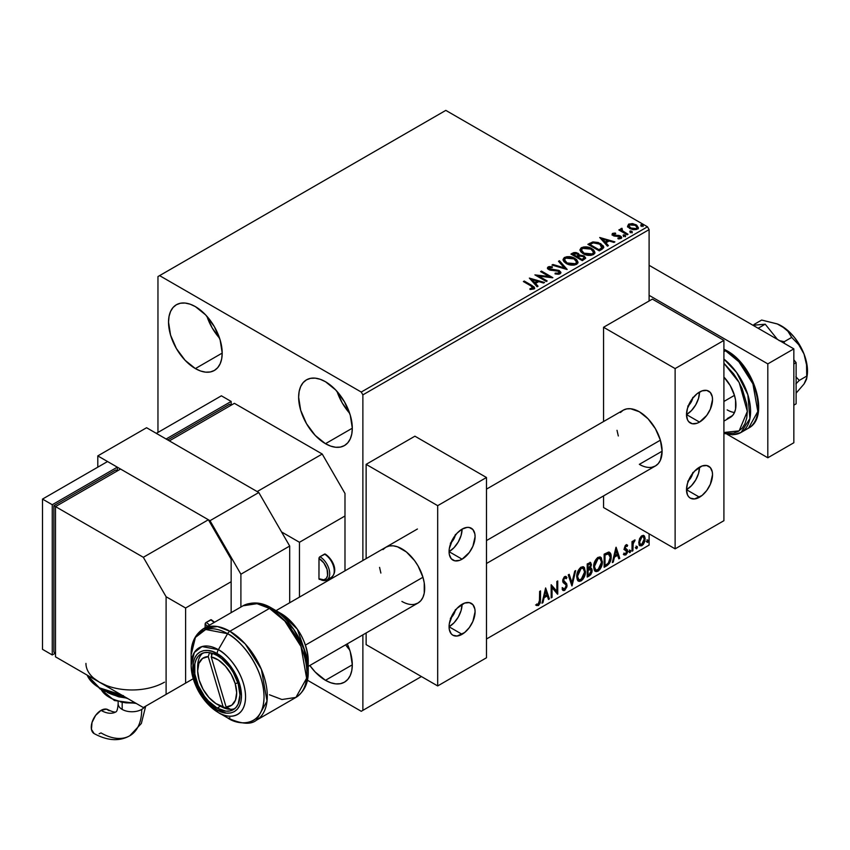 <?xml version="1.0" encoding="UTF-8"?>
<svg xmlns="http://www.w3.org/2000/svg" width="850" height="850" viewBox="0 0 850 850"><rect width="100%" height="100%" fill="white"/><g stroke="black" fill="none" stroke-linecap="round" stroke-linejoin="round"><path stroke-width="1.27" d="M345.621 644.821A37.953 21.909 -120 0 0 349.69 649.952L345.621 644.821M325.476 680.308A37.953 21.909 60 0 1 309.836 665.476L315.201 672.021L325.476 680.308L352.304 664.817L325.476 680.308L330.703 682.731L335.739 683.878L340.382 683.697L344.441 682.189A37.953 21.909 60 0 1 325.476 680.308M206.933 316.317A37.953 21.909 -120 0 0 219.587 338.226L212.171 327.898L206.933 316.317M195.373 368.581A37.953 21.909 60 0 1 170.574 335.144A37.953 21.909 60 0 1 176.396 304.736A37.953 21.909 60 0 1 195.373 306.616L205.636 314.904L214.349 326.644L220.161 340.053L222.201 353.09L195.373 368.581L185.098 360.294L176.396 348.553L170.574 335.144L168.534 322.108L169.054 316.359L170.574 311.429L173.06 307.498L176.396 304.736L180.466 303.227L185.098 303.046L190.134 304.183L195.373 306.616A37.953 21.909 60 0 1 220.161 340.053A37.953 21.909 60 0 1 214.349 370.462L210.279 371.971L205.636 372.151L200.6 371.014L195.373 368.581L222.201 353.09L221.691 358.838L220.161 363.768L217.685 367.689L214.349 370.462A37.953 21.909 60 0 1 195.373 368.581M337.036 391.425A37.953 21.909 -120 0 0 349.69 413.334L342.274 403.006L337.036 391.425M325.476 443.7A37.953 21.909 60 0 1 300.677 410.252A37.953 21.909 60 0 1 306.499 379.844A37.953 21.909 60 0 1 325.476 381.724L335.739 390.012L344.441 401.752L350.264 415.172L352.304 428.198L325.476 443.7L315.201 435.413L306.499 423.661L300.677 410.252L298.637 397.216L299.158 391.467L300.677 386.538L303.163 382.617L306.499 379.844L310.569 378.346L315.201 378.154L320.237 379.302L325.476 381.724A37.953 21.909 60 0 1 350.264 415.172A37.953 21.909 60 0 1 344.441 445.581L340.382 447.079L335.739 447.27L330.703 446.123L325.476 443.7L352.304 428.209L351.794 433.946L350.264 438.876L347.788 442.808L344.441 445.581A37.953 21.909 60 0 1 325.476 443.7M157.962 276.569L157.962 432.427L157.962 276.569L445.814 110.383L647.477 226.801L361.25 392.052L159.587 275.623L157.962 276.569M649.102 545.105L486.476 638.998L649.102 545.105L649.102 533.832L649.102 545.105L486.476 638.998L649.102 545.105M421.419 676.547L362.876 710.356L362.876 634.865L362.876 710.356L421.419 676.547L361.25 711.291L421.419 676.547M362.876 560.501L362.876 394.868L649.102 229.617L649.102 300.985L649.102 229.617L647.477 226.801L445.814 110.383L159.587 275.623L361.25 392.052L647.477 226.801L649.102 229.617L362.876 394.868L361.25 392.052L362.876 394.868L362.876 560.501M643.503 535.394L644.311 535.925L641.952 535.702L639.593 538.656L638.924 544.149L639.519 545.36L641.58 545.827L643.365 544.372L644.725 541.599L645.15 538.401L644.513 536.191L643.301 535.351L641.251 536.212L639.593 538.656L638.743 542.555L640.039 545.827L641.952 545.647L645.161 538.847L643.854 535.543M632.028 551.204L632.899 550.704L633.176 543.362L634.939 539.952L632.899 542.513L632.899 541.099L632.028 541.599L632.028 551.204L632.899 550.704L633.037 544.096L635.088 539.994L632.899 542.513L632.899 541.099L632.028 541.599L632.028 551.204M626.376 545.955L625.356 545.711L627.13 546.444L627.651 545.328L626.832 544.797L627.651 545.328L625.961 544.935L625.228 545.583L624.304 548.792L624.782 550.003L626.567 550.885L626.705 552.256L625.94 553.679L624.495 553.531L623.996 554.71L625.802 554.965L627.406 552.691L627.364 549.812L625.164 547.867L625.823 546.221L627.13 546.444L627.651 545.328L625.961 544.935L624.293 548.42L624.569 549.737L626.769 551.682L625.706 553.849L624.495 553.531L624.378 555.061L623.73 554.689M606.794 565.771L609.577 563.104L611.044 558.641L610.778 554.009L608.929 552.086L604.148 554.157L604.148 567.301L606.794 565.771L606.146 565.399L604.148 566.546L606.146 565.399L606.794 565.771C609.832 563.539 611.288 560.564 611.15 556.846C611.288 554.072 610.428 552.479 608.579 552.064L604.148 554.157L604.148 567.301L606.794 565.771M587.222 577.076L590.633 574.812L592.025 571.912L591.919 569.011L590.389 568.151L591.451 564.74L590.41 562.53L587.222 563.933L587.222 577.076L589.496 575.758L592.184 570.477L590.389 568.151L591.451 564.74L590.665 562.626L587.222 563.933L587.222 577.076M571.891 585.926L575.684 570.584L574.738 571.136L571.965 582.707L569.202 574.334L568.246 574.887L572.039 585.841L575.684 570.584L574.738 571.136L571.965 582.707L569.202 574.334L568.246 574.887L571.891 585.926M552.043 597.38L552.043 587.605L557.738 594.097L557.738 580.954L556.867 581.453L556.867 591.26L551.172 584.747L551.172 597.89L552.043 597.38L551.172 597.136L552.043 597.38L552.043 587.605L557.536 594.214L557.738 580.954L556.867 581.453L556.867 591.26L551.172 584.747L551.172 597.89L552.043 597.38M536.286 605.306L538.433 605.582L537.784 605.2L539.495 602.926L539.867 599.399L537.784 605.2L538.433 605.582L540.515 599.771L539.867 599.399L539.867 591.271L539.867 599.399L540.515 599.771L540.515 590.888L539.644 591.398L539.389 602.862L538.273 604.308L536.733 604.031L536.286 605.306L538.433 605.582L540.292 602.809L540.515 590.888L539.644 591.398L539.644 600.143L538.422 604.233L536.733 604.031L536.722 605.604M545.626 587.945L541.971 603.192L542.927 602.65L544.096 597.752L547.294 595.914L548.463 599.452L549.419 598.899L545.626 587.945L541.971 603.192L542.927 602.65L544.096 597.752L547.294 595.914L548.463 599.452L549.419 598.899L545.626 587.945M565.601 578.361L564.071 577.554L566.249 578.733L566.929 577.532L566.026 576.491L564.729 576.576L562.7 580.816L563.146 582.558L565.919 584.843L566.206 585.969L564.612 589.114L562.827 587.956L562.116 589.029L563.199 590.537L564.676 590.431L566.929 586.798L566.748 583.886L563.571 580.253L564.464 578.106L565.473 577.851L566.249 578.733L566.929 577.532L565.473 576.353L564.209 576.969L562.817 579.689L562.806 581.782L565.919 584.843L566.174 586.447L564.442 589.199L562.827 587.956L562.116 589.029L562.636 590.006L564.676 590.431L562.891 590.293M576.714 576.629L577.288 579.742L579.169 581.4L581.102 580.943L583.036 579.148L585.406 572.719L584.418 567.566L582.994 566.684L580.529 567.503L577.224 573.017L576.714 576.629L578.51 581.156L581.102 580.943C584.067 578.372 585.523 575.227 585.469 571.508L583.674 566.929L581.039 567.162C578.085 569.755 576.651 572.911 576.714 576.629M593.64 566.854L594.224 569.968L596.105 571.625L598.028 571.168L599.962 569.372L602.342 562.944L601.343 557.802L599.919 556.909L597.454 557.727L594.15 563.242L593.64 566.854L595.446 571.381L598.028 571.168C601.003 568.597 602.448 565.452 602.395 561.733L600.599 557.154L597.964 557.388C595.021 559.98 593.576 563.136 593.64 566.854M615.974 547.326L612.319 562.583L613.275 562.031L614.444 557.143L617.642 555.294L618.811 558.832L619.767 558.28L616.112 547.241L612.319 562.583L613.275 562.031L614.444 557.143L617.642 555.294L618.811 558.832L619.767 558.28L615.974 547.326M629.255 551.884L629.669 552.628L630.296 552.266L630.53 550.418L629.298 551.48L629.977 552.553L630.711 551.034L629.977 550.364L629.255 551.884L629.977 552.553M635.97 548.006L636.384 548.76L637.011 548.388L637.245 546.539L636.002 547.602L636.692 548.675L637.426 547.166L636.692 546.486L635.97 548.006L636.692 548.675M646.914 541.684L647.328 542.438L647.955 542.077L648.189 540.217L646.956 541.28L647.636 542.364L648.369 540.844L647.636 540.164L646.914 541.684L647.636 542.364M627.619 226.323L629.722 228.523L633.324 229.702L636.384 229.511L638.233 228.097L636.841 225.271L632.878 223.667L628.787 224.071L627.619 226.323L629.722 228.523L637.224 229.139L638.329 227.577L636.14 224.814L632.336 223.593L628.607 224.166L627.523 226.493M627.151 234.781L628.023 234.281L622.083 230.531L622.03 228.289L620.691 228.884L620.925 230.18L619.703 229.479L618.832 229.978L627.151 234.781L628.023 234.281L622.508 230.934L622.03 228.289L621.084 228.512L620.925 230.18L619.703 229.479L618.832 229.978L627.151 234.781M619.013 238.924L619.947 237.926L617.865 238.117L618.141 238.85L621.063 238.468L621.722 237.543L620.511 236.013L620.511 236.757L618.938 236.183L620.511 236.757L620.511 236.013L618.938 235.429L618.938 236.183L616.664 236.151L618.938 236.183L618.938 235.429L616.664 235.397L616.664 236.151L615.793 236.204L614.933 236.162L616.664 236.151L616.664 235.397L614.933 235.407L614.412 236.045L614.933 235.407L613.966 235.099L613.966 235.843L613.689 233.962L615.687 233.814L615.485 233.113L615.485 233.792L615.485 233.113L612.276 233.644L612.223 234.855L613.849 235.96L619.894 236.683L620.149 237.777L617.865 238.117L618.141 238.85L621.265 238.329L621.233 236.555L618.938 235.429L614.178 235.206L613.519 234.09L615.687 233.814L614.731 233.059L612.616 233.399L612.616 234.154L614.104 233.814M601.917 249.347L603.713 247.626L603.415 246.011L598.283 242.505L592.992 241.931L587.881 244.311L599.271 250.877L603.776 247.159L600.727 243.631L592.726 241.984L587.881 244.311L599.271 250.877L601.917 249.347M579.371 255.468L578.011 253.268L578.011 254.012L575.301 253.194L572.571 253.906L578.011 254.012L578.011 253.268L572.571 253.151L572.571 253.906L571.604 254.458L572.571 253.151L570.956 254.086L582.335 260.652L585.607 258.304L584.067 255.924L579.36 255.276L578.638 253.693L576.056 252.546L573.793 252.609L570.956 254.086L582.335 260.652L585.661 257.943L584.067 255.924L579.403 254.979L579.403 255.733M567.014 269.503L559.428 260.738L558.471 261.29L564.336 267.877L552.936 264.488L551.979 265.03L567.162 269.418L559.428 260.738L558.471 261.29L564.336 267.877L552.936 264.488L551.979 265.03L567.014 269.503M547.166 280.957L538.698 276.069L552.861 277.674L541.471 271.097L540.6 271.607L549.089 276.505L534.905 274.89L546.295 281.467L547.166 280.957L538.698 276.069L552.659 277.791L541.471 271.097L540.6 271.607L549.089 276.505L534.905 274.89L546.295 281.467L547.166 280.957M530.952 285.919L533.035 287.863L529.954 288.713L530.379 289.467L534.002 288.894L534.236 287.066L524.248 281.042L523.377 281.552L530.952 285.919L532.674 288.32L529.954 288.713L530.379 289.467L533.842 288.989L534.618 287.938L531.941 285.483L524.248 281.042L523.377 281.552L530.952 285.919M529.359 278.099L537.094 286.779L538.05 286.227L535.574 283.443L538.773 281.594L543.586 283.029L544.542 282.476L529.359 278.099L537.094 286.779L538.05 286.227L535.574 283.443L538.773 281.594L543.586 283.029L544.542 282.476L529.359 278.099M560.086 273.838L560.841 272.202L558.843 270.385L549.185 268.738L549.217 267.654L552.319 267.538L552.309 266.741L549.1 266.571L547.549 267.548L547.995 269.004L549.812 270.056L558.684 271.267L559.417 272.159L559.024 273.094L555.178 273.137L555.039 273.881L558.949 274.231L560.915 272.648L559.406 270.672L549.631 269.067L549.334 267.58L552.319 267.538L552.309 266.741L548.176 266.889L547.464 267.952L548.803 269.599L558.514 271.171L558.854 273.201L555.178 273.137L555.039 273.881L560.086 273.838M566.185 263.468L569.755 264.86L574.016 265.136L576.991 264.042L577.957 262.066L576.683 259.686L574.366 258.081L571.296 256.955L567.003 256.679L564.23 257.635L563.072 259.42L563.826 261.513L566.185 263.468C569.394 265.359 572.836 265.657 576.513 264.35L577.968 262.257L574.887 258.379C571.668 256.445 568.193 256.148 564.485 257.486L563.072 259.601L566.185 263.468M583.121 253.693L586.691 255.085L590.941 255.361L593.916 254.267L594.883 252.291L593.619 249.911L590.739 248.041L583.929 246.904L581.166 247.86L580.008 249.645L580.763 251.738L583.121 253.693C586.319 255.584 589.762 255.882 593.449 254.575L594.894 252.482L591.823 248.604C588.593 246.67 585.129 246.373 581.411 247.711L579.997 249.826L583.121 253.693M599.707 237.479L607.442 246.16L608.398 245.607L605.923 242.824L609.11 240.986L613.934 242.409L614.89 241.867L599.707 237.479L607.442 246.16L608.398 245.607L605.923 242.824L609.11 240.986L613.934 242.409L614.89 241.867L599.707 237.479M623.571 235.917L625.472 235.546L623.751 234.823L623.124 235.184L623.571 235.917L625.249 236.045L625.026 235.078L623.347 234.951L623.571 235.917L623.347 234.951M630.286 232.05L632.188 231.667L630.466 230.945L629.839 231.306L630.286 232.05L631.964 232.178L631.741 231.2L630.062 231.072L630.286 232.05L630.062 231.072M641.229 225.728L643.131 225.346L641.421 224.623L640.783 224.995L641.229 225.728L642.908 225.856L642.685 224.889L641.006 224.761L641.229 225.728L641.006 224.761M307.36 680.181L361.25 711.291L362.876 710.356L361.25 711.291L307.36 680.181M347.278 643.864L350.264 651.78L352.304 664.817L351.794 670.565L350.264 675.495L347.788 679.416L344.441 682.189A37.953 21.909 60 0 0 347.278 643.864M534.608 288.533L533.003 286.875L524.025 281.924L524.248 281.042L524.248 281.796L531.941 286.237L531.941 285.483L534.544 288.299M533.046 288.405L532.323 289.212L529.954 289.457L531.93 289.308L531.93 288.554L531.93 289.308L532.674 289.074L532.929 288.097M533.056 288.49L533.056 287.736L532.674 288.32M530.113 278.949L543.681 282.976L530.113 278.949M535.574 284.197L537.604 286.482L535.574 284.197M532.174 280.394L534.778 283.305L537.221 281.892L537.221 281.138L537.221 281.892L534.778 283.305L532.174 279.639L537.221 281.138L534.778 282.551L532.174 279.639L532.174 280.394M536.276 275.687L549.089 277.259L549.089 276.505L549.089 277.259L536.276 275.687M541.248 271.979L541.471 271.097L541.471 271.851L551.512 277.652L541.248 271.979M538.698 276.824L538.698 276.069L538.698 276.824L546.518 281.339L538.698 276.824M559.438 273.19L558.004 274.199L555.167 273.913L555.178 273.137L555.178 273.881L558.854 273.955L559.353 272.712M559.438 273.105L559.438 272.351L558.854 273.201M547.538 268.334L548.176 266.889L548.176 267.644L552.309 267.484L552.309 266.741L552.309 267.538L549.1 267.314L547.464 268.674M549.036 268.558L549.334 267.58M549.334 268.324L549.631 269.822L549.631 269.067L549.631 269.822L551.629 270.364L551.629 269.609L551.629 270.364L553.839 270.396L553.839 269.641L553.839 270.396L559.406 271.426L559.406 270.672L560.851 272.999M560.841 272.956L558.216 270.906L550.811 270.257L548.962 268.685M552.84 265.285L552.936 264.488L552.936 265.232L564.336 268.621L564.336 267.877L564.336 268.621L552.84 265.285M558.918 261.779L559.428 260.738L566.408 269.322L559.428 261.492L558.918 261.779M563.104 259.983L564.485 258.23C568.193 256.902 571.668 257.199 574.887 259.123L577.936 262.618M577.957 262.82L575.854 259.749L571.296 257.709L565.643 257.72L563.072 260.174M576.502 262.799L574.398 264.849L569.904 264.828L566.281 263.202L564.57 260.472M564.602 260.259L567.056 263.702L567.056 262.958L567.056 263.702L575.322 264.446L575.322 263.691L567.056 262.958L564.559 259.856L565.686 258.134L574.016 258.878L576.502 261.917L575.322 264.446L576.47 262.299M579.36 255.276L579.36 256.031L584.067 256.679L584.067 255.924L585.607 258.304M585.618 258.336L583.068 256.211L579.36 256.031M584.184 257.688L582.048 259.473L577.819 257.029L577.819 257.784L582.048 260.227L583.047 258.899L582.048 259.473L577.819 257.029L580.667 255.882L583.589 256.7L584.099 258.783L582.048 260.227L577.819 257.784L577.819 257.029L579.785 256.052L583.196 256.424L584.184 257.699L583.047 259.643L584.088 258.06M578.074 256.031L577.49 256.604M577.097 256.849L577.097 256.094L576.651 257.104L572.996 255L572.996 254.246L577.15 253.778L578.138 255L577.097 256.849L578.032 255.351M576.651 256.36L572.996 254.246L572.996 255L576.651 257.104L576.651 256.36L572.996 254.246L575.078 253.311L577.15 253.778L578.138 254.958L576.651 256.36M580.029 250.208L581.411 248.455C585.129 247.127 588.593 247.424 591.823 249.347L594.862 252.843M594.883 253.045L592.79 249.974L588.232 247.934L582.569 247.956L580.561 249.135L580.008 250.399M593.428 253.024L591.324 255.074L586.84 255.053L583.217 253.428L581.496 250.697M581.528 250.484L583.992 253.927L583.992 253.183L583.992 253.927L592.248 254.671L592.248 253.927L583.992 253.183L581.485 250.081L582.611 248.359L590.941 249.103L593.438 252.142L592.248 254.671L593.396 252.524M603.415 246.766L600.323 244.163L596.031 242.696L592.28 242.845L588.54 244.683L589.613 243.312L589.613 244.067L592.726 242.739L592.726 241.984L592.726 242.739L600.727 244.386L600.727 243.631L603.734 247.541M602.214 247.562L600.504 249.56M599.919 249.911L598.974 250.452L589.932 245.225L598.974 250.452L598.974 249.698L589.932 244.471L589.932 245.225L589.932 244.471L593.343 242.877L599.845 244.131L601.97 248.391L602.214 247.605L599.919 249.156L599.919 249.911L601.97 247.637L598.974 249.698L598.974 250.452L599.919 249.156L598.974 249.698L589.932 244.471L593.343 242.877L596.881 242.941L601.088 244.991L602.161 247.233M602.214 247.605L602.214 246.851L601.97 247.637M600.461 238.329L614.029 242.356L600.461 238.329M605.923 243.578L607.952 245.863L605.923 243.578M602.523 239.774L605.126 242.686L607.569 241.273L607.569 240.529L607.569 241.273L605.126 242.686L602.523 239.031L607.569 240.529L605.126 241.942L602.523 239.031L602.523 239.774M613.966 235.099L613.689 233.962M621.658 237.947L620.511 236.757L621.637 237.894M612.106 234.643L612.616 233.399L613.126 235.62L619.682 236.544L619.947 238.68L619.682 237.288M620.287 237.968L620.319 237.394L619.947 237.926M612.616 233.399L612.021 235.004M614.731 233.814L612.074 234.685M619.947 238.68L618.959 238.924M613.966 235.843L613.519 234.834M623.571 236.672L623.347 235.705L625.026 235.833L625.026 235.078L625.249 236.799M625.249 236.045L625.026 235.078M625.313 236.045L623.273 235.758M619.48 230.361L619.703 229.479L620.925 230.934L620.925 230.18L620.925 230.934L619.48 230.361M620.681 229.681L621.084 228.512L620.925 230.18M621.084 228.512L621.084 229.266L622.03 228.289L622.083 229.128L620.617 229.851M621.764 230.095L621.956 229.181M621.956 229.936L622.508 231.689L622.508 230.934L622.508 231.689L625.228 233.421L625.228 232.666L625.228 233.421L627.374 234.653L622.657 231.806L621.658 230.371M630.286 232.794L630.062 231.827L631.741 231.954L631.741 231.2L631.964 232.921M631.964 232.178L631.741 231.2M632.028 232.167L629.988 231.88M627.619 227.077L628.607 224.166L628.607 224.921L632.336 224.347L632.336 223.593L632.336 224.347L636.14 225.569L636.14 224.814L638.276 227.949M638.233 228.841L637.426 226.514L633.399 224.517L629.404 224.57L627.566 226.111M636.937 227.832L636.193 229.298L633.271 229.681L630.073 228.427L628.926 226.312M628.947 226.249L630.604 228.767L628.936 226.206L629.372 224.931L635.279 225.324L636.969 227.396L636.193 229.298L636.916 227.768L636.193 228.554L630.604 228.023L630.604 228.767L636.193 229.298L636.193 228.554L631.189 228.321L628.883 225.866L630.264 224.496L633.335 224.549L636.246 226.036L636.916 227.758M641.229 226.482L641.006 225.505L642.685 225.633L642.685 224.889L642.908 226.599M642.908 225.856L642.685 224.889M642.972 225.845L640.932 225.558M537.221 281.138L534.778 282.551L532.174 279.639L537.221 281.138M574.016 258.878L575.992 260.536L576.481 262.236L575.514 263.574L573.304 264.318L567.917 263.404L565.611 261.896L564.581 260.121L565.303 258.389L567.726 257.529L574.016 258.878M590.941 249.103L592.918 250.761L593.406 252.461L592.45 253.799L590.24 254.543L584.853 253.629L582.548 252.121L581.506 250.346L582.239 248.614L584.651 247.754L590.941 249.103M607.569 240.529L605.126 241.942L602.523 239.031L607.569 240.529M536.074 605.232L537.784 605.2L535.628 604.924M545.477 588.561L549.419 598.899L548.261 598.814L548.771 598.528L545.477 588.561M546.646 595.531L547.294 595.914L546.646 595.531L543.447 597.38L544.096 597.752L543.447 597.38L542.279 602.268L542.927 602.65L542.183 602.321L543.447 597.38L546.646 595.531M545.041 590.697L543.819 595.818L544.468 596.19L543.819 595.818L545.041 590.697L546.922 594.777L544.468 596.19L545.689 591.069L545.041 590.697M551.172 584.821L556.867 591.26L551.172 584.821M557.09 581.326L557.09 593.661L557.09 581.326M557.175 593.768L557.738 594.097L557.175 593.768M551.395 587.222L552.043 587.605L551.395 587.222L551.395 597.008L551.395 587.222M564.612 589.114L563.391 588.88M562.179 587.584L563.964 588.742M566.281 577.15L565.76 578.074L566.281 577.15M564.719 577.926L564.071 577.554L562.923 579.881L563.571 580.253L564.719 577.926L564.071 577.554L564.825 577.479M564.102 581.644L562.923 579.881L564.102 581.644M567.077 585.48L564.538 581.952L567.077 585.48L566.429 585.108L564.028 590.049L564.676 590.431L567.077 585.48M562.721 590.24L565.048 589.124L566.398 585.746L565.866 583.1L563.061 580.699L564.071 577.554M563.316 588.869L562.466 588.136M568.756 574.589L571.965 582.707L568.756 574.589M574.834 571.083L571.54 584.843L574.834 571.083M583.344 566.78L584.821 571.136C584.874 574.855 583.419 578 580.454 580.571L578.202 580.933M577.745 580.699L580.964 580.231L583.78 576.247L584.821 571.136L583.759 567.194M584.577 568.905L584.247 567.97M578.882 579.583L577.129 577.501L577.554 572.156L580.008 568.384L582.601 568.034M582.856 568.225L580.423 568.108L583.164 568.363L584.588 572.008L581.071 579.615L579.031 579.764L576.938 575.737L578.712 579.541M577.586 576.119L581.071 568.491L580.423 568.108L576.938 575.737L577.586 576.119L579.53 569.968L581.485 568.289L583.408 568.523L584.396 570.233L584.545 572.996L582.633 578.159L579.53 579.955L578.425 579.232L577.586 576.119M590.304 562.509L591.451 564.74L590.803 564.368L590.314 566.727M589.762 563.964L587.446 564.4L590.134 564.028L590.569 565.548L589.73 567.789L590.389 568.151L587.446 568.607L587.446 564.4L589.549 563.688M591.345 568.321L590.389 568.151M590.984 568.193L592.184 570.477L591.526 570.106L588.848 575.386L589.496 575.758L587.222 576.321L590.856 573.049L591.526 570.446L590.899 568.097M590.219 566.939L590.803 564.368L590.155 562.36M590.771 563.752L590.654 563.199M590.336 569.404L589.284 569.054L589.932 569.426L587.446 569.957L589.932 569.426L591.303 570.987L589.093 574.643L587.446 574.844L587.446 569.957L589.433 569.032L590.463 569.606M590.58 565.271L588.094 568.99L588.094 564.772L587.446 564.4L587.446 568.607L588.094 568.99L588.094 564.772L589.985 563.975L590.58 565.271M589.932 569.426L591.228 570.276L590.707 573.155L588.094 575.216L588.094 570.329L587.446 569.957L587.446 574.844L588.094 575.216L588.094 570.329L590.707 569.521L590.059 569.139M600.27 557.005L601.747 561.361C601.8 565.08 600.344 568.225 597.38 570.796L595.128 571.157M594.671 570.934L597.89 570.456L600.706 566.472L601.747 561.361L600.695 557.419M601.503 559.13L601.173 558.195M595.808 569.808L594.054 567.726L594.479 562.381L596.944 558.62L599.526 558.259M599.781 558.45L597.348 558.344L600.1 558.588L601.524 562.232L598.007 569.84L595.956 569.989L593.863 565.962L595.648 569.766M594.511 566.344L598.007 558.716L597.348 558.344L593.863 565.962L594.511 566.344L596.456 560.192L598.411 558.514L600.334 558.747L601.332 560.458L601.481 563.221L599.558 568.384L596.466 570.18L595.351 569.457L594.511 566.344M609.567 552.309L608.579 552.064M609.227 552.16L610.502 556.474C610.629 560.192 609.184 563.168 606.146 565.399L608.536 563.316L610.162 559.523L610.385 554.721L609.163 552.107M608.696 553.616L607.474 553.201L608.122 553.584L607.474 553.201L604.945 554.285L605.604 554.668L604.371 554.625L605.019 554.997L608.122 553.584L610.279 557.356L608.313 563.221L605.019 565.441L604.371 565.069L605.019 565.441L605.019 554.997L604.371 554.625L604.371 565.069L604.371 554.625L607.166 553.254L608.504 553.467M608.122 553.584L609.832 554.71L610.258 558.057L609.609 561.074L607.739 563.731L605.019 565.441L605.019 554.997L609.036 553.754L608.377 553.382M615.825 547.952L619.767 558.28L618.609 558.206L619.119 557.908L615.825 547.952M616.994 554.923L617.642 555.294L616.994 554.923L613.796 556.771L614.444 557.143L613.796 556.771L612.627 561.659L613.275 562.031L612.531 561.712L613.796 556.771L616.994 554.923M615.389 550.088L614.168 555.199L614.816 555.581L614.168 555.199L615.389 550.088L617.27 554.168L614.816 555.581L616.037 550.46L615.389 550.088M627.651 545.328L626.514 544.563M626.992 544.946L626.524 545.976L626.992 544.946M626.482 546.072L625.356 545.711L624.516 547.485L625.164 547.867L626.014 546.082L627.13 546.444M626.014 546.082L625.356 545.711L626.014 545.679M625.377 548.611L627.364 549.812L625.377 548.611L627.364 549.812L626.705 549.429L626.992 550.747L627.651 551.129L627.364 549.812M623.996 554.71L625.802 554.965L627.651 551.129L626.992 550.747L625.154 554.593L625.802 554.965L623.347 554.327M625.706 553.849L624.495 553.531M623.847 553.148L625.048 553.467M624.569 549.737L626.567 550.885M624.676 549.95L623.921 549.355M624.984 550.056L625.717 550.332M624.102 554.816L626.546 552.851L626.492 549.164M624.729 548.239L625.356 545.711M629.329 549.992L629.977 550.364M630.711 551.034L630.062 550.662L629.329 552.181L628.596 551.501M629.244 552.213L630.02 550.311M632.251 541.471L632.899 542.513L632.251 541.471M633.505 541.025L634.259 540.154L634.674 541.259L633.569 540.972M632.697 542.385L632.251 550.322L632.899 550.704L632.028 550.46L632.751 542.236M636.044 546.114L636.692 546.486M637.426 547.166L636.778 546.784L636.044 548.303L635.311 547.634M635.959 548.346L636.735 546.433M644.311 535.925L645.161 538.847L644.513 538.475L641.304 545.264L641.952 545.647L639.731 545.594M639.221 545.339L641.676 545.031L643.726 542.183L644.502 538.029L643.45 535.341M642.929 536.658L641.304 536.509L643.269 536.786L644.289 539.357L641.952 544.468L640.56 544.563L638.966 541.684L639.657 544L638.966 541.684L639.519 538.889L641.017 536.69L642.749 536.509M639.614 542.056L641.952 536.881L641.304 536.509L638.966 541.684L639.614 542.056L640.9 537.88L642.228 536.743L643.397 536.881L644.279 539.686L642.993 543.49L640.486 544.521L639.614 542.056M646.988 539.793L647.636 540.164M648.369 540.844L647.721 540.462L646.988 541.981L646.266 541.312M646.903 542.024L647.679 540.111M546.922 594.777L544.468 596.19L545.689 591.069L546.922 594.777M617.27 554.168L614.816 555.581L616.037 550.46L617.27 554.168M649.102 265.306L793.836 348.861L793.836 442.754L767.816 457.778L727.196 434.329L767.816 457.778L793.836 442.754L793.836 348.861L767.816 363.885L767.816 457.778L767.816 363.885L649.102 295.343L767.816 363.885L793.836 348.861L649.102 265.306M118.15 701.771L118.15 703.789A13.802 7.969 0 0 0 122.188 709.421L122.188 702.727L122.188 709.421A13.802 7.969 0 0 0 141.706 709.421A13.802 7.969 0 0 0 144.798 706.69A13.802 7.969 180 0 1 141.706 709.421A57.534 33.214 60 0 1 129.784 735.76A57.534 33.214 60 0 1 101.022 732.912L99.121 733.794M107.865 709.654A13.802 7.969 120 0 0 101.022 710.377A29.931 17.276 -120 0 0 115.993 711.854A29.931 17.276 60 0 1 101.022 710.377L95.604 715.403L92.012 722.532L91.449 729.364L94.127 733.593C107.557 740.871 119.446 741.593 129.784 735.76A57.534 33.214 -120 0 0 141.706 709.421A13.802 7.969 180 0 1 122.188 709.421A13.802 7.969 180 0 1 118.15 703.726M106.388 685.482L99.418 682.189L143.331 707.54L193.194 678.746L185.608 683.124L185.608 608.005L231.147 581.719L231.147 612.648L231.147 581.719L185.608 608.005L166.101 596.742L143.331 557.303L55.505 506.6L55.505 656.838L99.418 682.189L93.702 678.162M120.562 469.051L55.505 506.6L120.562 469.051L208.377 519.754L143.331 557.303L208.377 519.754L231.147 559.183L231.147 581.719L231.147 559.183L208.377 519.754L120.562 469.051M213.35 621.584L211.554 620.011M214.062 622.519A13.802 7.969 -120 0 0 210.662 619.841A1.381 0.797 120 0 1 211.342 619.767L206.104 622.466L205.201 623.688L205.126 627.672L205.126 624.155L208.484 626.875M193.194 678.746L143.331 707.54L193.194 678.746M143.331 707.54L55.505 656.838L55.505 506.6L143.331 557.303L166.101 596.742L166.101 694.386L143.331 707.54M55.505 506.6L53.879 505.665L115.685 469.986L117.311 470.921L115.685 469.986L53.879 505.665L55.505 506.6M53.879 652.141L55.505 653.076L53.879 652.141L53.879 505.665L53.879 652.141M52.254 504.73L42.5 499.088L107.546 461.539L117.311 467.171L52.254 504.73L52.254 654.957L55.505 653.076L52.254 654.957L42.5 649.326L52.254 654.957L52.254 504.73L42.5 499.088L42.5 649.326L42.5 499.088L107.546 461.539L117.311 467.171L52.254 504.73M117.311 470.921L117.311 467.171L117.311 470.921M164.475 682.189A45.996 26.552 180 0 1 99.418 682.189A45.996 26.552 180 0 1 85.946 663.404M87.168 675.112A45.996 26.552 0 0 0 121.433 694.896L99.418 687.82L87.168 675.112M123.42 695.661L115.218 694.227L107.663 691.889L101.044 688.755M107.366 692.367A36.794 21.25 0 0 0 125.97 697.51L107.366 692.367M127.064 698.148L118.745 696.83L107.546 692.516M101.203 689.594A32.194 18.594 0 0 0 134.746 702.578M135.596 703.077L126.108 702.876L120.498 701.888M115.334 700.294L110.808 698.148M109.14 710.696L106.441 709.144L101.022 710.377A13.802 7.969 120 0 0 91.991 722.585A13.802 7.969 120 0 0 94.18 733.624M185.608 608.005L185.608 683.124L166.101 694.386L166.101 596.742L185.608 608.005M210.662 619.841L206.104 622.466A13.802 7.969 60 0 1 209.514 625.143M206.104 622.466A1.381 0.797 120 0 0 205.126 624.155M692.718 473.301A9.201 5.312 -60 0 1 688.415 480.76M692.718 398.193A9.201 5.312 -60 0 1 688.415 405.641M486.476 489.143L623.241 410.178A32.194 18.594 60 0 1 639.338 411.772L630.626 408.744L626.694 408.903L623.241 410.178L620.415 412.526M662.107 451.212L639.338 464.355L662.107 451.212L660.376 440.151L655.446 428.772L648.061 418.806L639.338 411.772A32.194 18.594 60 0 1 660.376 440.151A32.194 18.594 60 0 1 655.446 465.949L658.272 463.601L660.376 460.264L662.107 451.212M686.503 414.587A18.402 10.625 120 0 0 699.518 392.052A18.402 10.625 -60 0 1 708.719 391.149A18.402 10.625 -60 0 1 711.535 405.886A18.402 10.625 -60 0 1 699.518 422.099L686.503 414.587L687.491 408.266L692.282 398.756L696.979 393.805L702.058 390.883L706.743 390.416L710.334 392.487L712.279 396.78L712.523 399.564L710.334 409.179L706.743 415.395L699.518 422.099L696.979 423.279L692.282 423.746L688.702 421.674L687.491 419.772L686.503 414.587L699.518 422.099A18.402 10.625 -60 0 1 690.317 423.013A18.402 10.625 -60 0 1 687.491 408.266A18.402 10.625 -60 0 1 699.518 392.052L698.53 398.374L695.704 404.876L691.486 410.571L686.503 414.587M686.503 489.706A18.402 10.625 120 0 0 699.518 467.171A18.402 10.625 -60 0 1 708.719 466.257A18.402 10.625 -60 0 1 711.535 481.004A18.402 10.625 -60 0 1 699.518 497.218L686.503 489.706L687.491 483.384L690.317 476.882L694.535 471.187L702.058 465.991L706.743 465.534L710.334 467.606L712.279 471.899L712.523 474.683L710.334 484.298L706.743 490.514L702.058 495.465L694.535 498.95L690.317 498.132L688.702 496.783L687.491 494.881L686.503 489.706L699.518 497.218A18.402 10.625 -60 0 1 690.317 498.132A18.402 10.625 -60 0 1 687.491 483.384A18.402 10.625 -60 0 1 699.518 467.171L698.53 473.493L695.704 479.995L691.486 485.69L686.503 489.706M723.913 520.689L723.913 340.414L675.123 368.581L675.123 548.856L723.913 520.689L675.123 548.856L603.564 507.546L603.564 495.901L603.564 507.546L675.123 548.856L675.123 368.581L603.564 327.271L603.564 421.536L603.564 327.271L652.354 299.104L603.564 327.271L675.123 368.581L723.913 340.414L723.913 520.689M652.354 299.104L723.913 340.414L652.354 299.104M617.015 430.302L618.311 435.976M651.992 467.224L655.446 465.949A32.194 18.594 60 0 1 639.338 464.355M692.888 472.462L691.103 477.339L687.778 481.312M692.888 397.354L691.103 402.22L687.778 406.204M217.164 704.342A27.604 15.938 60 0 1 197.646 670.544A27.604 15.938 60 0 1 208.229 656.614L223.083 706.701L227.587 709.017L227.141 707.54L227.587 709.017L223.083 706.701L208.229 656.614L202.534 658.442L198.847 663.468L197.646 670.99L199.123 680L203.065 689.254L208.93 697.489L215.921 703.577L223.083 706.701A27.604 15.938 60 0 1 217.164 704.342L220.416 706.222L217.164 708.103A32.194 18.594 60 0 1 196.127 679.724A32.194 18.594 60 0 1 201.067 653.926A32.194 18.594 60 0 1 217.164 655.52L212.723 653.459L208.452 652.492L204.51 652.641L201.067 653.926L198.231 656.274L196.127 659.6L194.831 663.786L194.831 674.039L198.231 685.482L204.51 696.362L208.452 701.069L217.164 708.103L225.877 711.131L229.808 710.972L233.261 709.697L236.087 707.338L238.202 704.013L239.934 694.949L238.202 683.889L233.261 672.509L229.808 667.25L221.606 658.591L217.164 655.52A32.194 18.594 60 0 1 238.202 683.889A32.194 18.594 60 0 1 233.261 709.697A32.194 18.594 60 0 1 217.164 708.103L220.416 706.222A32.194 18.594 -120 0 0 227.587 709.017A32.194 18.594 -120 0 0 230.594 709.325A32.194 18.594 -120 0 0 234.802 708.613A32.194 18.594 60 0 1 230.594 709.325L226.089 706.998L211.236 656.912L212.415 653.352L211.236 656.912A27.604 15.938 60 0 1 235.195 683.612L237.904 682.933L235.195 683.612L231.253 674.358L225.388 666.124L218.397 660.036L211.236 656.912L226.089 706.998L231.784 705.171L235.482 700.156L236.672 692.622L235.195 683.612A27.604 15.938 60 0 1 226.089 706.998L230.594 709.325A32.194 18.594 60 0 1 227.587 709.017A32.194 18.594 60 0 1 218.726 705.171M723.892 377.049L730.224 385.592L734.453 395.346L723.913 401.466L734.464 395.367L735.569 400.212L735.569 409.009L734.453 412.59L732.657 415.448L727.271 418.551M660.386 440.172L486.476 540.579L660.386 440.172M422.949 577.256L305.469 645.086L422.949 577.256L418.009 565.856L414.556 560.586L406.353 551.926L397.46 546.794L393.189 545.827L389.257 545.987L385.804 547.262A32.194 18.594 60 0 1 401.912 548.856A32.194 18.594 60 0 1 422.939 577.235A32.194 18.594 60 0 1 418.009 603.032L420.835 600.684L422.939 597.348L424.235 593.173L424.235 582.909L422.939 577.235M197.71 668.769A32.194 18.594 60 0 1 202.768 653.129A32.194 18.594 -120 0 0 197.646 666.782L197.646 670.544M208.229 656.614L209.546 652.63L208.229 656.614M210.949 652.928L211.714 655.488L210.949 652.928M738.99 361.229L733.189 355.853L727.164 351.688A2.295 1.328 -60 0 0 726.686 350.625C754.194 365.075 770.355 417.254 748.531 428.134A45.996 26.552 -120 0 0 755.586 391.276A45.996 26.552 -120 0 0 725.539 350.742A2.295 1.328 -60 0 1 726.686 350.625A2.295 1.328 120 0 0 725.539 350.742L738.884 361.76L752.919 383.849L757.817 411.485L748.531 428.134L741.051 432.459L749.902 418.614L747.841 394.729L736.663 372.566L723.913 359.061A45.996 26.552 60 0 1 749.105 399.373A45.996 26.552 60 0 1 741.051 432.459A45.996 26.552 60 0 1 723.913 432.947M723.913 363.258L739.149 382.489L747.331 411.4L739.149 430.854L723.913 432.501L728.248 433.351L733.593 433.139L738.278 431.407L742.124 428.219L744.972 423.693L746.736 418.019L747.331 411.4L746.736 404.09L742.124 388.567L738.278 380.949L733.593 373.809L723.913 363.258M725.539 350.742L723.913 351.688L725.539 350.742A45.996 26.552 -120 0 0 723.913 349.849L725.539 350.742M758.062 405.206L757.467 397.896L755.714 390.192L752.856 382.373M749.009 374.744L744.324 367.604M727.164 409.891A27.604 15.938 -120 0 0 734.506 412.484M723.913 377.06A27.604 15.938 60 0 1 730.224 417.456L723.913 421.111M229.893 631.263L217.43 626.535L203.447 628.649A52.902 30.536 60 0 1 229.893 631.263L269.482 608.409A4.601 2.656 -60 0 1 271.777 608.186L281.021 613.519L271.777 608.186A51.553 29.761 60 0 1 271.788 608.186A51.553 29.761 60 0 1 308.231 671.319L303.949 649.039L293.654 629.223L271.777 608.186A4.601 2.656 120 0 0 269.482 608.409A52.902 30.536 -120 0 0 243.036 605.795L257.019 603.681L269.482 608.409L229.893 631.263A52.902 30.536 60 0 1 264.446 677.886A52.902 30.536 60 0 1 256.339 720.269L267.027 701.112L261.386 669.343L245.246 643.939L229.893 631.263A4.601 2.656 120 0 0 227.598 633.696A4.601 2.656 -60 0 1 229.893 631.263M229.893 717.644A4.601 2.656 -60 0 1 227.598 717.878L218.354 712.544A5.748 3.315 -60 0 1 217.164 709.909C210.046 706.924 193.163 688.744 192.822 667.76C193.163 647.148 210.046 648.465 217.164 653.703A5.748 3.315 -60 0 1 218.354 649.697L202.024 646.553L194.342 652.471L191.144 665.412A38.484 22.217 60 0 1 218.354 649.697L227.598 633.696A51.553 29.761 -120 0 0 191.144 654.744L195.426 637.404L205.721 629.489L227.598 633.696L218.354 649.697A38.484 22.217 60 0 1 245.565 696.83A38.484 22.217 60 0 1 218.354 712.544L218.354 712.544A38.484 22.217 60 0 1 191.144 665.412C192.642 685.504 201.716 701.207 218.354 712.544L227.598 717.878A51.553 29.761 -120 0 0 227.598 717.878A51.553 29.761 -120 0 0 264.042 696.83A51.553 29.761 -120 0 0 227.598 633.696C238.255 638.159 263.543 665.391 264.042 696.83C263.543 727.696 238.255 725.719 227.598 717.878A4.601 2.656 120 0 0 229.893 717.644M227.598 717.878C241.134 724.094 250.718 724.891 256.339 720.269L295.928 697.414A52.902 30.536 -120 0 0 304.034 655.021A52.902 30.536 -120 0 0 269.482 608.409L284.835 621.084L300.974 646.478L306.616 678.258L295.928 697.414L281.945 699.518L269.482 694.79M217.164 709.909L207.846 702.398L203.639 697.372L196.924 685.737L193.29 673.508L193.29 662.543L194.682 658.07L196.924 654.511L199.952 652.003L203.639 650.633L207.846 650.473L212.415 651.504L221.914 656.986L230.679 666.251L234.366 671.872L239.647 684.037L241.496 695.863L241.028 701.069L239.647 705.543L237.394 709.102L234.366 711.609L230.679 712.98L226.472 713.15L217.164 709.909A5.748 3.315 120 0 0 218.354 712.544C226.312 718.399 245.193 719.876 245.565 696.83C245.193 673.359 226.312 653.034 218.354 649.697A5.748 3.315 120 0 0 217.164 653.703C224.283 656.689 241.166 674.868 241.496 695.863C241.166 716.465 224.283 715.148 217.164 709.909M191.144 665.412L191.144 654.744C190.857 643.184 194.958 634.482 203.447 628.649L243.036 605.795C252.344 601.364 261.917 602.161 271.777 608.186L281.021 613.519C297.659 624.846 306.733 640.56 308.231 660.652A38.484 22.217 -120 0 0 281.021 613.519L297.351 629.223L308.231 660.652L308.231 671.319C308.518 682.879 304.417 691.571 295.928 697.414M240.901 607.017L240.901 574.207L289.691 546.04L289.691 602.756L289.691 546.04L258.793 492.522L210.003 520.689L97.793 455.897L146.583 427.731L258.793 492.522L146.583 427.731L97.793 455.897L97.793 467.171L97.793 455.897L210.003 520.689L258.793 492.522L289.691 546.04L240.901 574.207L210.003 520.689L240.901 574.207L240.901 607.017M777.559 324.031L781.479 325.954A36.794 21.25 -120 0 0 777.591 324.041L761.664 320.057L754.216 324.349L754.683 325.136L754.216 324.349L761.664 320.057L777.144 323.871L785.092 328.461L787.939 331.266L791.701 337.397L784.263 341.689L779.067 340.563L784.263 341.689L791.701 337.397L798.702 344.664L804.015 353.993L805.641 359.306L806.554 364.873L806.724 376.114L799.287 380.418L795.876 376.741L799.287 380.418L806.724 376.114L806.873 377.517L804.015 384.03L796.121 393.125L802.124 386.208M784.284 343.347L784.263 341.689L784.284 343.347M795.876 383.902L799.287 380.418L795.876 383.902M754.216 324.349L753.312 325.252L754.216 324.349M777.144 323.871L781.479 325.954L788.216 330.873L794.495 337.493L799.882 345.376L804.015 353.993L806.618 362.737L807.202 375.381M805.524 381.384L804.015 384.03L806.554 379.249L807.202 375.349A36.794 21.25 -120 0 0 804.015 353.993L806.554 364.873L806.873 377.517M804.015 353.993A36.794 21.25 -120 0 0 781.479 325.954L787.939 331.266L791.701 337.397L798.702 344.664L804.015 353.993M752.994 325.284L765.213 324.19L758.157 328.27L765.213 324.19L777.442 339.394L765.213 324.19L752.994 325.284M793.836 359.794L796.121 362.631L793.836 363.949L796.121 362.631L796.121 403.835L793.836 405.142L796.121 403.835L796.121 362.631L793.836 359.794M455.281 610.385A9.201 5.312 -60 0 1 450.978 617.844M455.281 535.266A9.201 5.312 -60 0 1 450.978 542.725M449.066 551.671A18.402 10.625 120 0 0 462.081 529.136A18.402 10.625 -60 0 1 471.283 528.222A18.402 10.625 -60 0 1 474.098 542.969A18.402 10.625 -60 0 1 462.081 559.183L449.066 551.671L449.321 548.601L452.88 538.847L457.098 533.152L462.081 529.136L467.054 527.404L469.306 527.499L472.897 529.571L474.842 533.864L475.086 536.648L472.897 546.263L469.306 552.479L462.081 559.183L459.542 560.362L454.856 560.83L451.265 558.758L449.321 554.455L449.066 551.671L462.081 559.183A18.402 10.625 -60 0 1 452.88 560.097A18.402 10.625 -60 0 1 450.064 545.349A18.402 10.625 -60 0 1 462.081 529.136L461.093 535.457L458.267 541.96L454.049 547.655L449.066 551.671M449.066 626.79A18.402 10.625 120 0 0 462.081 604.254A18.402 10.625 -60 0 1 471.283 603.341A18.402 10.625 -60 0 1 474.098 618.088A18.402 10.625 -60 0 1 462.081 634.302L449.066 626.79L449.321 623.709L452.88 613.966L457.098 608.271L464.621 603.075L469.306 602.607L472.897 604.679L474.842 608.982L475.086 611.766L472.897 621.382L469.306 627.597L464.621 632.549L457.098 636.034L452.88 635.216L451.265 633.866L449.321 629.574L449.066 626.79L462.081 634.302A18.402 10.625 -60 0 1 452.88 635.216A18.402 10.625 -60 0 1 450.064 620.468A18.402 10.625 -60 0 1 462.081 604.254L461.093 610.576L458.267 617.079L454.049 622.774L449.066 626.79M486.476 657.773L486.476 477.498L437.686 505.665L437.686 685.939L486.476 657.773L437.686 685.939L366.127 644.629L366.127 632.984L366.127 644.629L437.686 685.939L437.686 505.665L366.127 464.355L366.127 558.62L366.127 464.355L414.917 436.188L366.127 464.355L437.686 505.665L486.476 477.498L486.476 657.773M414.917 436.188L486.476 477.498L414.917 436.188M385.804 547.262L382.978 549.61M379.578 567.386L380.874 573.059M414.556 604.308L418.009 603.032A32.194 18.594 60 0 1 401.912 601.439M455.451 609.546L453.666 614.423L450.341 618.396M455.451 534.427L453.666 539.304L450.341 543.288M234.398 403.325L169.352 440.884L234.398 403.325L322.224 454.027L257.168 491.576L169.352 440.884L257.168 491.576L322.224 454.027L344.983 493.457L344.983 570.828L344.983 515.992L299.455 542.279L344.983 515.992L344.983 493.457L322.224 454.027L234.398 403.325M299.455 597.114L299.455 542.279L281.562 531.951L299.455 542.279L299.455 597.114M327.186 555.857L325.401 554.285M325.189 554.051C332.084 558.418 339.044 570.913 331.394 577.331A13.802 7.969 -120 0 0 333.508 566.27A13.802 7.969 -120 0 0 324.498 554.115A1.381 0.797 120 0 1 325.189 554.051L319.94 556.739L319.037 557.961L318.962 578.712L319.249 579.349L326.846 579.966A13.802 7.969 60 0 1 319.94 579.275L319.568 579.403M167.726 439.939L229.521 404.26L231.147 405.206L229.521 404.26L167.726 439.939M166.101 439.004L156.336 433.373L221.393 395.813L231.147 401.444L166.101 439.004L156.336 433.373L221.393 395.813L231.147 401.444L166.101 439.004M231.147 405.206L231.147 401.444L231.147 405.206M332.265 576.693A13.802 7.969 60 0 0 333.243 565.431A13.802 7.969 60 0 0 324.498 554.115L319.94 556.739A13.802 7.969 60 0 1 328.961 568.905A13.802 7.969 60 0 1 326.846 579.966L331.394 577.331M327.707 579.317A13.802 7.969 -120 0 0 328.684 568.055A13.802 7.969 -120 0 0 319.94 556.739A1.381 0.797 120 0 0 318.962 558.429L318.962 578.712L323.85 579.827L326.272 578.425L327.579 575.524L327.08 569.372L323.85 562.955L318.962 558.429A12.421 7.172 60 0 1 327.749 573.644A12.421 7.172 60 0 1 318.962 578.712A1.381 0.797 120 0 0 319.249 579.349M334.252 569.893L333.582 565.622M331.681 561.234L328.833 557.388M534.618 287.938L534.618 288.692M577.968 262.257L577.968 263.001M576.502 261.917L576.502 262.661M564.559 259.856L564.559 260.599M578.138 255L578.138 255.754M594.894 252.482L594.894 253.226M593.438 252.142L593.438 252.886M581.485 250.081L581.485 250.824M613.413 234.366L613.413 235.121M625.494 235.684L625.494 236.438M632.209 231.806L632.209 232.56M638.329 227.577L638.329 228.331M636.969 227.396L636.969 228.151M628.883 225.866L628.883 226.61M643.153 225.484L643.153 226.238M578.51 581.156L577.862 580.773M583.164 568.363L582.516 567.991M579.031 579.764L578.383 579.392M590.665 562.626L590.017 562.254M590.134 564.028L589.486 563.646M595.446 571.381L594.787 570.998M600.1 558.588L599.452 558.216M595.956 569.989L595.308 569.617M626.726 546.093L626.078 545.711M625.653 548.866L625.005 548.494M624.888 553.871L624.229 553.488M626.333 550.694L625.674 550.311M640.039 545.827L639.391 545.456M643.269 536.786L642.611 536.414M640.56 544.563L639.912 544.191M145.69 706.169L141.344 723.477L129.784 735.76M107.918 709.686C112.338 711.79 115.026 712.513 115.993 711.854C117.034 711.354 117.757 708.666 118.15 703.789M136.255 703.449L114.431 700.528L100.969 689.467M127.914 698.636L103.509 690.742M123.547 696.107L100.109 688.989L87.029 675.028M211.342 619.767L214.54 622.242M308.231 666.411L418.009 603.032M486.476 563.497L655.446 465.949M417.424 529.008L276.038 610.64M741.051 432.459L732.636 434.796L723.913 433.457M726.686 350.625L723.913 349.159"/></g></svg>

